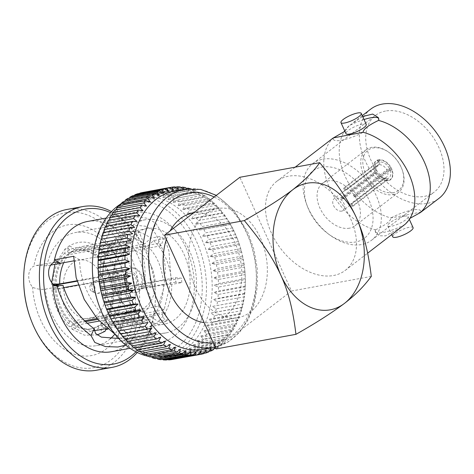 <?xml version="1.0" encoding="UTF-8"?>
<svg xmlns="http://www.w3.org/2000/svg" width="474" height="474" viewBox="0 0 474 474"><rect width="100%" height="100%" fill="white"/><g stroke="black" fill="none" stroke-linecap="round" stroke-linejoin="round"><path stroke-width="0.36" stroke-dasharray="2.37 1.78" d="M378.999 160.129A11.589 7.815 52.5 0 1 390.961 168.3L389.427 168.987A10.404 7.015 52.5 0 1 390.025 170.296L391.56 169.609A11.589 7.815 52.5 0 1 388.271 180.57L387.098 180.049A10.404 7.015 52.5 0 1 386.049 180.244L387.222 180.76A11.589 7.815 52.5 0 1 380.332 178.538A11.589 7.815 52.5 0 1 375.26 172.589L375.402 172.974A10.404 7.015 52.5 0 1 374.804 171.659L374.661 171.28A11.589 7.815 52.5 0 1 374.573 171.043A11.589 7.815 52.5 0 1 377.95 160.319L377.731 161.907A10.404 7.015 52.5 0 1 378.72 161.717A10.404 7.015 52.5 0 1 378.779 161.711L378.999 160.129L379.834 161.972A9.51 6.411 52.5 0 1 389.492 168.566L386.802 169.769L353.219 195.584A7.43 5.013 52.5 0 1 353.811 196.894L387.4 171.084L390.09 169.882A9.51 6.411 52.5 0 1 387.436 178.728L385.38 177.815L351.791 203.63A7.43 5.013 52.5 0 1 351.287 203.755A7.43 5.013 52.5 0 1 350.748 203.82L384.331 178.011L386.387 178.917L387.222 180.76M379.064 159.726A11.886 8.017 -127.5 0 0 374.525 170.924A11.886 8.017 -127.5 0 0 380.432 178.615A11.886 8.017 -127.5 0 0 388.052 180.813A11.886 8.017 -127.5 0 0 391.808 169.117A11.886 8.017 -127.5 0 0 379.064 159.726M393.408 192.634A25.264 17.034 52.5 0 1 362.924 164.425A25.264 17.034 52.5 0 1 389.344 152.664A25.264 17.034 52.5 0 1 401.893 168.999A25.264 17.034 52.5 0 1 393.408 192.634M393.136 194.613A26.745 18.036 -127.5 0 0 398.711 192.189A26.745 18.036 -127.5 0 0 402.118 169.591A26.745 18.036 -127.5 0 0 388.828 152.296A26.745 18.036 -127.5 0 0 366.112 149.772A26.745 18.036 -127.5 0 0 365.608 178.295A26.745 18.036 -127.5 0 0 393.136 194.613M386.387 178.917A9.51 6.411 52.5 0 1 380.829 177.086A9.51 6.411 52.5 0 1 376.729 172.323L376.978 172.986L343.395 198.802A7.43 5.013 52.5 0 1 342.797 197.486L376.386 171.677L376.131 171.007A9.51 6.411 52.5 0 1 376.101 170.936A9.51 6.411 52.5 0 1 378.785 162.161L378.406 164.94L344.817 190.755A7.43 5.013 52.5 0 1 345.866 190.56L379.449 164.751L379.834 161.972M378.785 162.161L377.95 160.319M378.779 161.711L344.669 187.923A10.404 7.015 -127.5 0 0 343.626 188.119L377.731 161.907M343.626 188.119L344.817 190.755M378.406 164.94A7.43 5.013 -127.5 0 0 377.363 165.491A7.43 5.013 -127.5 0 0 376.386 171.677L376.131 171.007L374.661 171.28M342.797 197.486L340.699 197.871A10.404 7.015 -127.5 0 0 341.292 199.181L375.402 172.974M374.804 171.659L340.699 197.871M343.395 198.802L341.292 199.181M376.729 172.323L375.26 172.589M350.748 203.82L351.945 206.457A10.404 7.015 -127.5 0 0 352.988 206.261L387.098 180.049M386.049 180.244L351.945 206.457M344.669 187.923L345.866 190.56M351.791 203.63L352.988 206.261M387.436 178.728L388.271 180.57M390.09 169.882L391.56 169.609M353.811 196.894L355.915 196.509A10.404 7.015 -127.5 0 0 355.322 195.199L389.427 168.987M390.025 170.296L355.915 196.509M353.219 195.584L355.322 195.199M389.492 168.566L390.961 168.3M379.449 164.751A7.43 5.013 52.5 0 1 386.802 169.769M385.38 177.815A7.43 5.013 -127.5 0 0 386.417 177.27A7.43 5.013 -127.5 0 0 387.4 171.084M384.331 178.011A7.43 5.013 52.5 0 1 380.112 176.571A7.43 5.013 52.5 0 1 376.978 172.986M341.713 211.114A7.43 5.013 52.5 0 1 334.069 206.581A7.43 5.013 52.5 0 1 334.206 198.653A7.43 5.013 52.5 0 1 342.708 201.491A7.43 5.013 52.5 0 1 343.265 210.438A7.43 5.013 52.5 0 1 341.713 211.114M349.457 228.184A26.745 18.036 52.5 0 1 321.929 211.866A26.745 18.036 52.5 0 1 322.439 183.337A26.745 18.036 52.5 0 1 328.014 180.908A26.745 18.036 52.5 0 1 355.541 197.225A26.745 18.036 52.5 0 1 355.032 225.754A26.745 18.036 52.5 0 1 349.457 228.184M413.079 227.644A11.145 2.696 -24.4 0 0 409.459 227.23A11.145 2.696 -24.4 0 0 398.095 231.697A11.145 2.696 -24.4 0 0 392.78 236.852M366.26 124.425A11.145 2.696 -24.4 0 0 354.996 126.582A11.145 2.696 -24.4 0 0 345.961 133.638M362.758 132.524A24.962 6.032 155.6 0 1 333.376 139.344A24.962 6.032 155.6 0 1 333.311 138.141M333.696 137.656A56.169 37.879 -127.5 0 0 329.714 188.297A56.169 37.879 -127.5 0 0 375.515 229.837L375.195 230.08A24.962 6.032 -24.4 0 0 375.195 231.531A24.962 6.032 -24.4 0 0 404.577 224.712M375.195 230.08L375.698 232.651L379.23 235.744L385.457 235.886L401.354 227.259M404.452 216.203A11.145 2.696 155.6 0 1 408.078 216.612A11.145 2.696 155.6 0 1 399.043 223.669A11.145 2.696 155.6 0 1 387.779 225.82A11.145 2.696 155.6 0 1 393.094 220.671A11.145 2.696 155.6 0 1 404.452 216.203M378.839 120.165A24.962 6.032 -24.4 0 0 378.844 118.719A24.962 6.032 -24.4 0 0 378.619 118.364M364.032 119.513A24.962 6.032 -24.4 0 0 349.462 125.539L362.669 116.515M344.711 130.877A56.169 37.879 52.5 0 1 349.142 125.782L349.462 125.539M349.142 125.782L344.894 131.286M421.137 212.062L390.961 217.969A56.169 37.879 52.5 0 1 347.709 181.518A56.169 37.879 52.5 0 1 344.065 131.885A56.169 37.879 52.5 0 1 344.136 131.766M391.281 217.72A24.962 6.032 155.6 0 1 420.663 210.906A24.962 6.032 155.6 0 1 420.657 212.352M410.211 218.206L404.891 224.469M375.515 229.837C385.623 224.966 390.772 221.008 390.961 217.969M370.632 109.192A56.169 37.879 -127.5 0 0 369.566 169.1A56.169 37.879 -127.5 0 0 427.376 203.364A56.169 37.879 -127.5 0 0 439.09 198.262M385.504 111.046A48.295 32.564 -127.5 0 0 375.432 115.437A48.295 32.564 -127.5 0 0 379.04 173.573A48.295 32.564 -127.5 0 0 434.291 192.017A48.295 32.564 -127.5 0 0 435.209 140.511A48.295 32.564 -127.5 0 0 385.504 111.046M321.757 167.121A42.352 28.559 52.5 0 1 372.866 214.414A42.352 28.559 52.5 0 1 328.583 234.126A42.352 28.559 52.5 0 1 307.537 206.747A42.352 28.559 52.5 0 1 321.757 167.121M322.859 159.193A48.295 32.564 52.5 0 1 372.564 188.658A48.295 32.564 52.5 0 1 371.646 240.164A48.295 32.564 52.5 0 1 330.633 235.602A48.295 32.564 52.5 0 1 306.642 204.377A48.295 32.564 52.5 0 1 312.787 163.577A48.295 32.564 52.5 0 1 322.859 159.193M271.424 233.095A56.169 37.879 52.5 0 1 276.775 181.323A56.169 37.879 52.5 0 1 340.225 201.74A56.169 37.879 52.5 0 1 346.601 269.268A56.169 37.879 52.5 0 1 345.232 270.399A56.169 37.879 52.5 0 1 271.424 233.095M125.42 285.117A9.51 6.636 -100.4 0 1 125.018 284.116A9.51 6.636 -100.4 0 1 124.241 279.891A9.51 6.636 -100.4 0 1 133.01 272.283A9.51 6.636 -100.4 0 1 136.411 287.38A9.51 6.636 -100.4 0 1 125.42 285.117M125.776 286.071A12.484 8.71 79.6 0 0 135.327 292.736A12.484 8.71 79.6 0 0 140.393 274.837A12.484 8.71 79.6 0 0 130.836 268.177A12.484 8.71 79.6 0 0 124.229 279.21A12.484 8.71 79.6 0 0 125.243 284.756A12.484 8.71 79.6 0 0 125.776 286.071M96.933 257.512L97.697 255.439L101.033 251.481L104.096 251.285L104.327 254.23L147.639 246.308L153.564 240.579L163.613 238.742L161.006 245.799A40.059 27.954 79.6 0 0 158.156 243.393L160.757 236.33L150.714 238.167L144.789 243.903L101.472 251.818L101.14 248.785L98.082 249.123L94.847 253.033L94.083 255.107L95.298 254.882A40.059 27.954 -100.4 0 1 98.148 257.293L96.933 257.512A40.059 27.954 -100.4 0 1 111.42 289.448L118.613 289.395L121.196 288.707L119.809 288.364L163.127 280.448L171.452 280.01L181.501 278.173L175.493 277.734L111.42 289.448M158.156 243.393L95.298 254.882A40.059 27.954 -100.4 0 0 77.256 249.94L76.036 250.165A40.059 27.954 -100.4 0 1 94.083 255.107M161.006 245.799L98.148 257.293A40.059 27.954 -100.4 0 1 112.634 289.223A40.059 27.954 -100.4 0 1 112.877 293.637L111.663 293.862A40.059 27.954 -100.4 0 1 100.583 323.914L101.578 326.112L106.034 329.703M163.613 238.742A48.538 33.867 79.6 0 0 160.757 236.33M76.96 280.774L103 276.016L102.846 274.956L112.895 273.119L118.897 273.563A40.059 27.954 79.6 0 0 119.14 277.977L56.282 289.466A40.059 27.954 -100.4 0 1 56.05 285.532M118.897 273.563L77.084 281.206M54.374 285.241L51.672 284.791L53.177 284.27M119.14 277.977L113.138 277.533L103.089 279.37L103.243 280.43L78.24 284.998M96.998 318.54L118.731 314.564L120.977 318.801L131.025 316.964L133.627 309.907L70.768 321.402A40.059 27.954 -100.4 0 1 56.282 289.466L51.915 289.217C53.55 304.652 59.244 317.13 69.014 326.645L72.084 326.444L75.413 322.486L84.55 320.815M63.7 287.659L59.931 288.346L54.498 288.53L51.915 289.217M112.895 273.119A48.538 33.867 79.6 0 0 113.138 277.533M111.663 293.862L118.844 293.815L121.439 293.133L120.052 292.778L163.37 284.862L171.695 284.424L181.743 282.593L175.736 282.149A40.059 27.954 79.6 0 0 175.493 277.734M175.736 282.149L112.877 293.637A40.059 27.954 -100.4 0 1 101.797 323.689A40.059 27.954 -100.4 0 1 99.185 325.697L97.97 325.916A40.059 27.954 -100.4 0 1 90.445 328.974A40.059 27.954 -100.4 0 1 72.404 324.032L71.639 326.106L71.977 329.14L75.028 328.802L78.269 324.891L87.175 323.262M181.743 282.593A48.538 33.867 79.6 0 0 181.501 278.173M133.627 309.907A40.059 27.954 79.6 0 0 136.476 312.319L97.751 319.399M85.421 321.65L73.618 323.807A40.059 27.954 -100.4 0 1 70.768 321.402L69.554 321.621A40.059 27.954 -100.4 0 1 55.067 289.691M69.554 321.621L68.789 323.695L69.014 326.645M136.476 312.319L133.875 319.375L123.833 321.212L121.581 316.976L99.25 321.058M106.075 328.648L105.595 326.906L148.913 318.99L155.401 323.541L165.45 321.704L162.043 314.203L99.185 325.697A40.059 27.954 -100.4 0 1 91.666 328.755A40.059 27.954 -100.4 0 1 73.618 323.807L72.404 324.032M131.025 316.964A48.538 33.867 79.6 0 0 133.875 319.375M162.043 314.203A40.059 27.954 79.6 0 0 164.656 312.194L100.583 323.914M97.97 325.916L98.971 328.121L102.094 331.35L105.044 331.326M164.656 312.194L168.057 319.695L158.014 321.532L151.52 316.982L108.208 324.903L107.882 329.14M165.45 321.704A48.538 33.867 79.6 0 0 168.057 319.695M68.517 253.223L67.515 251.019L68.072 246.604L71.017 246.575L74.145 249.804L117.457 241.888L119.14 235.845L129.189 234.008L132.59 241.503A40.059 27.954 79.6 0 0 129.977 243.512L126.576 236.011L116.533 237.847L114.844 243.891L71.533 251.812L68.238 248.512L65.252 248.767L64.902 253.021L65.904 255.225L67.118 255.006A40.059 27.954 -100.4 0 1 69.731 252.998L68.517 253.223A40.059 27.954 -100.4 0 1 76.036 250.165M129.977 243.512L67.118 255.006A40.059 27.954 -100.4 0 0 56.039 285.052M132.59 241.503L69.731 252.998A40.059 27.954 -100.4 0 1 77.256 249.94M129.189 234.008A48.538 33.867 79.6 0 0 126.576 236.011M94.581 286.219A3.715 2.595 -100.4 0 1 94.593 290.331A3.715 2.595 -100.4 0 1 91.843 291.362A3.715 2.595 -100.4 0 1 89.853 288.358A3.715 2.595 -100.4 0 1 90.653 284.85A3.715 2.595 -100.4 0 1 94.581 286.219M100.121 284.299A6.358 4.438 -100.4 0 1 97.235 293.459A6.358 4.438 -100.4 0 1 95.434 293.098A6.358 4.438 -100.4 0 1 92.033 287.961A6.358 4.438 -100.4 0 1 93.396 281.953A6.358 4.438 -100.4 0 1 94.954 280.981A6.358 4.438 -100.4 0 1 100.121 284.299M114.335 281.236A7.726 5.392 -100.4 0 1 111.2 292.31A7.726 5.392 -100.4 0 1 110.821 292.363A7.726 5.392 -100.4 0 1 104.505 285.68A7.726 5.392 -100.4 0 1 108.054 277.195A7.726 5.392 -100.4 0 1 108.422 277.112A7.726 5.392 -100.4 0 1 114.335 281.236M135.511 277.361A7.726 5.392 -100.4 0 1 132.376 288.441A7.726 5.392 -100.4 0 1 125.687 281.811A7.726 5.392 -100.4 0 1 129.598 273.237A7.726 5.392 -100.4 0 1 135.511 277.361M141.43 274.647A12.484 8.71 -100.4 0 1 136.364 292.547A12.484 8.71 -100.4 0 1 125.551 281.834A12.484 8.71 -100.4 0 1 131.873 267.988A12.484 8.71 -100.4 0 1 141.43 274.647M151.52 266.892A29.72 20.738 -100.4 0 1 139.463 309.504A29.72 20.738 -100.4 0 1 113.719 283.997A29.72 20.738 -100.4 0 1 128.774 251.03A29.72 20.738 -100.4 0 1 151.52 266.892M101.863 275.975A29.72 20.738 -100.4 0 1 89.805 318.581A29.72 20.738 -100.4 0 1 64.055 293.074A29.72 20.738 -100.4 0 1 79.111 260.113A29.72 20.738 -100.4 0 1 101.863 275.975M54.824 285.277A40.059 27.954 -100.4 0 1 65.904 255.225M63.735 262.697A42.547 29.69 -100.4 0 1 71.533 251.812M103 276.016A42.547 29.69 -100.4 0 1 114.844 243.891M102.846 274.956A48.538 33.867 -100.4 0 1 116.533 237.847M153.564 240.579A48.538 33.867 -100.4 0 1 171.452 280.01M171.985 237.207A48.538 33.867 -100.4 0 1 189.896 288.121A48.538 33.867 -100.4 0 1 164.425 324.068A48.538 33.867 -100.4 0 1 127.275 298.164A48.538 33.867 -100.4 0 1 146.964 228.581A48.538 33.867 -100.4 0 1 171.985 237.207M119.14 235.845A48.538 33.867 -100.4 0 1 128.543 231.946A48.538 33.867 -100.4 0 1 150.714 238.167M120.977 318.801A48.538 33.867 -100.4 0 1 103.089 279.37M155.401 323.541A48.538 33.867 -100.4 0 1 145.998 327.433A48.538 33.867 -100.4 0 1 123.833 321.212M171.695 284.424A48.538 33.867 -100.4 0 1 158.014 321.532M55.985 286.006A12.454 8.692 79.6 0 0 59.22 286.61A57.508 40.13 -100.4 0 1 59.167 286.047L52.833 285.994M60.589 263.266L60.595 263.266A12.454 8.692 79.6 0 0 59.7 262.738M50.771 265.061L46.772 265.79L36.557 265.464L33.85 266.151A12.454 8.692 -100.4 0 0 28.73 275.376A12.454 8.692 -100.4 0 0 32.605 287.226C36.67 289.087 40.936 289.721 45.397 289.134L59.22 286.61M55.061 285.674L55.766 286.035M138.604 309.889L143.8 311.128L145.02 310.766A12.454 8.692 79.6 0 0 150.317 301.464A12.454 8.692 79.6 0 0 146.276 289.436L146.306 289.43C144.487 287.54 142.514 286.574 140.393 286.539L126.321 289.045L126.546 293.252A12.454 8.692 -100.4 0 1 130.427 305.102A12.454 8.692 -100.4 0 1 125.302 314.321C124.964 314.89 124.846 314.25 124.946 312.39L138.604 309.889L144.511 313.433L164.117 309.83L171.084 280.347L168.975 251.19L163.524 235.353L155.685 223.118L147.284 218.236L135.677 216.713L125.829 217.696L121.836 220.149L126.748 225.363L138.912 231.579L148.605 254.911L150.578 285.698L146.081 286.527L146.306 289.43M143.8 311.134L125.302 314.321A66.425 46.351 79.6 0 1 75.781 354.659A66.425 46.351 79.6 0 1 32.605 287.226M122.019 302.199A57.508 40.13 -100.4 0 1 145.352 219.752A57.508 40.13 -100.4 0 1 176.127 231.057A57.508 40.13 -100.4 0 1 196.135 291.172A57.508 40.13 -100.4 0 1 166.036 332.89A57.508 40.13 -100.4 0 1 122.019 302.199M73.743 260.866L79.596 259.799C79.472 284.003 95.896 315.862 120.461 328.666L117.99 336.06L114.939 334.223M79.596 259.799L73.683 256.274M125.752 345.119L126.742 343.774L124.49 340.433L117.99 336.06M120.461 328.666L125.847 332.238L127.66 335.13L125.124 337.215L118.678 338.513M138.604 309.907L158.209 306.305L164.117 309.83M158.209 306.305L164.051 287.167L165.373 267.484L162.493 249.354L156.189 234.701L153.268 230.548L155.685 223.118M153.268 230.548L145.625 226.246L134.515 225.144L124.917 226.317L120.971 228.8L125.148 233.356L135.819 238.422L138.912 231.579M135.819 238.422L140.446 247.973L143.634 259.444C145.24 267.686 145.512 276.437 144.457 285.704L150.578 285.698M144.457 285.704L139.96 286.539L146.081 286.527M209.01 351.329L184.031 355.897L179.8 353.877L181.726 356.91L208.578 352.004M211.025 348.171L179.8 353.877M203.737 353.379L179.048 357.894L174.959 355.654L176.66 358.599L203.518 353.693M206.184 349.942L174.959 355.654M201.189 351.08L169.965 356.786L171.446 359.624M176.66 358.599A84.828 59.197 -100.4 0 1 173.899 359.227L169.965 356.786M196.088 351.566L164.863 357.278L166.131 359.973M168.626 359.89L164.863 357.278M190.915 351.4L159.691 357.112L160.751 359.642M162.535 359.316L159.691 357.112M185.707 350.588L154.488 356.294L155.348 358.634M156.894 358.356L154.488 356.294M180.517 349.125L149.298 354.836L149.968 356.963M151.301 356.721L149.298 354.836M175.386 347.033L144.161 352.739L144.659 354.641M145.796 354.434L144.161 352.739M170.344 344.325L139.119 350.031L139.457 351.684M140.423 351.507L139.119 350.031M165.444 341.019L134.219 346.725L134.409 348.117M135.214 347.969L134.219 346.725M160.716 337.15L129.491 342.856L129.55 343.964M130.22 343.846L129.491 342.856M156.207 332.742L124.982 338.448L124.929 339.266M125.462 339.165L124.982 338.448M151.947 327.836L120.722 333.542L120.568 334.057M120.989 333.98L120.722 333.542M147.971 322.462L116.515 328.375M132.696 233.723L101.519 239.157M101.175 239.216L101.477 239.435M134.663 227.402L103.439 233.107L103.563 232.491M103.107 232.574L103.439 233.107M137.051 221.423L105.826 227.129L106.063 226.181M105.489 226.282L105.826 227.129M139.842 215.842L108.623 221.548L109.002 220.262M108.291 220.392L108.623 221.548M143.018 210.699L111.793 216.411L112.356 214.787M111.497 214.941L111.793 216.411M146.555 206.042L115.33 211.748L116.094 209.798M115.075 209.988L115.33 211.748M150.412 201.9L119.187 207.612L120.206 205.343M119.01 205.562L119.187 207.612M154.571 198.316L123.347 204.021L124.65 201.444M123.252 201.699L123.347 204.021M158.991 195.306L127.767 201.017L129.402 198.138M127.784 198.434L127.767 201.017M163.643 192.906L132.418 198.618L134.432 195.454M132.554 195.798L132.418 198.618M168.483 191.135L137.259 196.84L139.925 193.096M137.537 193.801L137.259 196.84M173.472 189.997L142.247 195.703L145.139 192.071L169.609 187.597M142.686 192.468L142.247 195.703M174.817 186.892L147.959 191.804L147.355 195.217L150.459 191.721L175.244 187.194M178.579 189.511L147.355 195.217M180.173 186.904L153.315 191.816L152.527 195.383L155.839 192.053L180.908 187.473M183.752 189.677L152.527 195.383M185.571 187.597L158.713 192.503L157.729 196.2L161.237 193.06L186.549 188.433M188.338 188.8L188.954 190.489L187.135 188.93M188.954 190.489L157.729 196.2M190.963 188.954L164.111 193.866L162.92 197.658L166.617 194.731L193.469 189.819L194.144 191.952L190.963 188.954A84.828 59.197 -100.4 0 0 190.021 188.67M194.144 191.952L162.92 197.658M196.313 190.975L169.455 195.886L168.057 199.755L171.926 197.054L198.784 192.142L199.281 194.044L196.313 190.975A84.828 59.197 -100.4 0 0 193.469 189.819M199.281 194.044L168.057 199.755M201.569 193.641L174.716 198.553L173.093 202.463L177.128 200.01L203.98 195.098L204.318 196.751L201.569 193.641A84.828 59.197 -100.4 0 0 198.784 192.142M204.318 196.751L173.093 202.463M206.694 196.929L179.842 201.835L177.999 205.763L182.176 203.577L209.034 198.671L209.224 200.058L206.694 196.929A84.828 59.197 -100.4 0 0 203.98 195.098M209.224 200.058L177.999 205.763M211.647 200.81L184.789 205.722L182.721 209.638L187.034 207.731L213.887 202.819L213.946 203.927L211.647 200.81A84.828 59.197 -100.4 0 0 209.034 198.671M213.946 203.927L182.721 209.638M216.381 205.26L189.529 210.166L187.236 214.041L191.662 212.429L218.514 207.517L218.461 208.335L216.381 205.26A84.828 59.197 -100.4 0 0 213.887 202.819M218.461 208.335L187.236 214.041M220.872 210.231L194.014 215.143L191.496 218.952L196.017 217.637L222.869 212.731L222.721 213.241L220.872 210.231A84.828 59.197 -100.4 0 0 218.514 207.517M222.721 213.241L191.496 218.952M225.067 215.7L198.215 220.606L195.472 224.321L226.696 218.615L225.067 215.7A84.828 59.197 -100.4 0 0 222.869 212.731M226.696 218.615L195.472 224.321M228.948 221.607L202.09 226.519L199.133 230.109L230.642 224.51L228.948 221.607A84.828 59.197 -100.4 0 0 226.922 218.407M230.358 224.398L199.133 230.109M232.473 227.917L205.615 232.823L202.445 236.265L207.138 235.892L233.99 230.986L232.473 227.917A84.828 59.197 -100.4 0 0 230.642 224.51M233.67 230.56L202.445 236.265M235.614 234.571L208.761 239.477L205.384 242.747L210.095 242.694L236.947 237.782L235.614 234.571A84.828 59.197 -100.4 0 0 234.82 232.764A84.828 59.197 -100.4 0 0 233.99 230.986M236.609 237.041L205.384 242.747M236.947 237.782A84.828 59.197 -100.4 0 1 238.357 241.515L211.499 246.427L207.926 249.496L212.63 249.757L239.489 244.845L238.772 242.688A80.373 56.086 -100.4 0 1 245.295 278.386A80.373 56.086 -100.4 0 1 202.742 349.427M239.151 243.79L207.926 249.496M240.662 248.696L213.81 253.608L210.053 256.464L214.734 257.026L241.592 252.121L240.662 248.696A84.828 59.197 -100.4 0 0 239.489 244.845M241.278 250.752L210.053 256.464M242.528 256.061L215.67 260.967L211.748 263.585L216.387 264.456L243.239 259.545L242.528 256.061A84.828 59.197 -100.4 0 0 241.592 252.121M242.966 257.88L211.748 263.585M243.926 263.538L217.074 268.45L212.986 270.814L217.566 271.969L244.418 267.063L243.926 263.538A84.828 59.197 -100.4 0 0 243.239 259.545M244.211 265.108L212.986 270.814M244.851 271.081L217.999 275.992L213.774 278.084L218.265 279.518L245.123 274.612L244.851 271.081A84.828 59.197 -100.4 0 0 244.418 267.063M244.999 272.378L213.774 278.084M245.123 274.612A84.828 59.197 -100.4 0 1 245.301 278.623L218.443 283.535L214.094 285.342L218.49 287.037L245.342 282.131L245.301 278.623L245.319 279.636L214.094 285.342M245.259 286.1L218.407 291.012L213.952 292.523L218.224 294.467L245.076 289.561L245.259 286.1A84.828 59.197 -100.4 0 0 245.342 282.131M245.177 286.817L213.952 292.523M244.738 293.459L217.886 298.365L213.336 299.574L217.477 301.748L244.329 296.837L244.738 293.459A84.828 59.197 -100.4 0 0 245.076 289.561M244.56 293.868L213.336 299.574M243.737 300.635L212.263 306.441L216.251 308.817L243.109 303.905L243.737 300.635A84.828 59.197 -100.4 0 0 244.329 296.837M243.488 300.729L212.263 306.441M242.267 307.567L210.74 313.059L214.562 315.619L241.42 310.713L241.965 307.353L242.267 307.567A84.828 59.197 -100.4 0 0 243.109 303.905M241.965 307.353L210.74 313.059M240.33 314.209L213.478 319.121L208.779 319.387L212.417 322.107L239.275 317.195L240.004 313.675L240.33 314.209A84.828 59.197 -100.4 0 0 241.42 310.713M240.004 313.675L208.779 319.387M237.954 320.501L211.102 325.413L206.391 325.36L209.84 328.215L236.698 323.309L237.616 319.654L237.954 320.501A84.828 59.197 -100.4 0 0 239.275 317.195M237.616 319.654L206.391 325.36M235.151 326.396L208.299 331.302L203.595 330.941L206.848 333.909L233.7 328.997L234.82 325.235L235.151 326.396A84.828 59.197 -100.4 0 0 236.698 323.309M234.82 325.235L203.595 330.941M231.946 331.841L205.094 336.753L200.419 336.084L203.464 339.129L230.317 334.223L231.644 330.378L231.946 331.841A84.828 59.197 -100.4 0 0 233.7 328.997M231.644 330.378L200.419 336.084M228.361 336.801L201.509 341.707L196.888 340.741L199.714 343.846L226.566 338.934L228.113 335.035L228.361 336.801A84.828 59.197 -100.4 0 0 230.317 334.223M228.113 335.035L196.888 340.741M224.433 341.227L197.581 346.133L193.031 344.882L195.632 348.011L222.484 343.099L224.255 339.177L224.433 341.227A84.828 59.197 -100.4 0 0 226.566 338.934M224.255 339.177L193.031 344.882M214.035 348.645L188.806 353.26L184.451 351.477L186.602 354.57L213.454 349.664M214.864 347.193L215.676 345.771L215.658 348.349M215.676 345.771L184.451 351.477M220.185 345.084L193.333 349.996L188.871 348.473L191.247 351.595L218.105 346.684L220.096 342.761L220.185 345.084A84.828 59.197 -100.4 0 0 222.484 343.099M220.096 342.761L188.871 348.473M23.712 282.38A78.755 54.954 -100.4 0 1 96.329 219.373A78.755 54.954 -100.4 0 1 124.49 344.426A78.755 54.954 -100.4 0 1 33.464 325.679A78.755 54.954 -100.4 0 1 30.111 317.355M96.37 370.253A81.729 57.034 79.6 0 0 129.526 253.08A81.729 57.034 79.6 0 0 66.97 209.461M135.955 351.85A78.755 54.954 79.6 0 0 155.336 294.461A78.755 54.954 79.6 0 0 148.943 259.485A78.755 54.954 79.6 0 0 145.583 251.161A78.755 54.954 79.6 0 0 110.507 212.666M111.508 211.582A81.729 57.034 -100.4 0 1 145.234 250.207A81.729 57.034 -100.4 0 1 148.712 258.845A81.729 57.034 -100.4 0 1 155.348 295.142A81.729 57.034 -100.4 0 1 137.27 352.508M92.418 270.133A77.398 54.012 -100.4 0 1 163.779 208.21A77.398 54.012 -100.4 0 1 191.455 331.113A77.398 54.012 -100.4 0 1 101.999 312.68A77.398 54.012 -100.4 0 1 98.699 304.504M148.22 356.276A80.373 56.086 79.6 0 0 151.046 356.768M151.402 356.821A80.373 56.086 79.6 0 0 163.868 356.531A80.373 56.086 79.6 0 0 196.473 241.307A80.373 56.086 79.6 0 0 134.96 198.41A80.373 56.086 79.6 0 0 120.852 203.909M192.503 213.193A55.482 38.714 -100.4 0 1 234.962 242.807A55.482 38.714 -100.4 0 1 212.459 322.344A55.482 38.714 -100.4 0 1 204.14 322.575M166.41 239.406A55.482 38.714 -100.4 0 1 170.107 230.885M173.834 191.3A80.373 56.086 -100.4 0 1 235.347 234.197A80.373 56.086 -100.4 0 1 238.772 242.688M218.105 346.684A84.828 59.197 -100.4 0 1 215.788 348.266M191.247 351.595A84.828 59.197 -100.4 0 1 188.806 353.26M98.142 268.403A80.373 56.086 -100.4 0 1 140.695 197.362A80.373 56.086 -100.4 0 1 202.214 240.253A80.373 56.086 -100.4 0 1 169.609 355.482A80.373 56.086 -100.4 0 1 108.878 314.274A80.373 56.086 -100.4 0 1 104.671 304.095M145.139 192.071A84.828 59.197 -100.4 0 1 147.959 191.804M150.459 191.721A84.828 59.197 -100.4 0 1 153.315 191.816M155.839 192.053A84.828 59.197 -100.4 0 1 158.713 192.503M161.237 193.06A84.828 59.197 -100.4 0 1 164.111 193.866M166.617 194.731A84.828 59.197 -100.4 0 1 169.455 195.886M171.926 197.054A84.828 59.197 -100.4 0 1 174.716 198.553M177.128 200.01A84.828 59.197 -100.4 0 1 179.842 201.835M182.176 203.577A84.828 59.197 -100.4 0 1 184.789 205.722M187.034 207.731A84.828 59.197 -100.4 0 1 189.529 210.166M191.662 212.429A84.828 59.197 -100.4 0 1 194.014 215.143M196.017 217.637A84.828 59.197 -100.4 0 1 198.215 220.606M200.069 223.319A84.828 59.197 -100.4 0 1 202.09 226.519M203.784 229.422A84.828 59.197 -100.4 0 1 205.615 232.823M207.138 235.892A84.828 59.197 -100.4 0 1 208.761 239.477M210.095 242.694A84.828 59.197 -100.4 0 1 211.499 246.427M212.63 249.757A84.828 59.197 -100.4 0 1 213.81 253.608M214.734 257.026A84.828 59.197 -100.4 0 1 215.67 260.967M216.387 264.456A84.828 59.197 -100.4 0 1 217.074 268.45M217.566 271.969A84.828 59.197 -100.4 0 1 217.999 275.992M218.265 279.518A84.828 59.197 -100.4 0 1 218.443 283.535M218.49 287.037A84.828 59.197 -100.4 0 1 218.407 291.012M218.224 294.467A84.828 59.197 -100.4 0 1 217.886 298.365M217.477 301.748A84.828 59.197 -100.4 0 1 216.885 305.54M216.251 308.817A84.828 59.197 -100.4 0 1 215.409 312.479M214.562 315.619A84.828 59.197 -100.4 0 1 213.478 319.121M212.417 322.107A84.828 59.197 -100.4 0 1 211.102 325.413M209.84 328.215A84.828 59.197 -100.4 0 1 208.299 331.302M206.848 333.909A84.828 59.197 -100.4 0 1 205.094 336.753M203.464 339.129A84.828 59.197 -100.4 0 1 201.509 341.707M199.714 343.846A84.828 59.197 -100.4 0 1 197.581 346.133M195.632 348.011A84.828 59.197 -100.4 0 1 193.333 349.996M186.602 354.57A84.828 59.197 -100.4 0 1 184.031 355.897M181.726 356.91A84.828 59.197 -100.4 0 1 179.048 357.894M186.081 248.062A66.206 46.197 -100.4 0 1 159.223 342.98A66.206 46.197 -100.4 0 1 101.874 286.16A66.206 46.197 -100.4 0 1 135.41 212.725A66.206 46.197 -100.4 0 1 186.081 248.062M87.566 221.477A66.206 46.197 -100.4 0 1 138.236 256.807A66.206 46.197 -100.4 0 1 146.276 289.436M145.02 310.766A66.206 46.197 -100.4 0 1 111.378 351.726M126.546 293.252A66.425 46.351 79.6 0 0 121.297 267.366A66.425 46.351 79.6 0 0 73.956 224.374A66.425 46.351 79.6 0 0 33.85 266.151M145.062 310.754L144.511 313.433M62.971 285.478L59.167 286.047M124.946 312.39A57.508 40.13 -100.4 0 1 114.827 334.146M110.335 338.75A57.508 40.13 -100.4 0 1 96.204 345.659A57.508 40.13 -100.4 0 1 45.397 289.134M46.772 265.79A57.508 40.13 -100.4 0 1 75.514 232.521A57.508 40.13 -100.4 0 1 106.295 243.82A57.508 40.13 -100.4 0 1 121.978 269.291A57.508 40.13 -100.4 0 1 126.321 289.045M74.145 249.804A42.547 29.69 -100.4 0 1 82.215 246.504A42.547 29.69 -100.4 0 1 101.472 251.818M117.457 241.888A42.547 29.69 -100.4 0 1 125.533 238.582A42.547 29.69 -100.4 0 1 144.789 243.903M105.595 326.906A42.547 29.69 -100.4 0 1 97.52 330.212M94.13 330.55A42.547 29.69 -100.4 0 1 78.269 324.891M75.413 322.486A42.547 29.69 -100.4 0 1 59.931 288.346M148.913 318.99A42.547 29.69 -100.4 0 1 140.837 322.29A42.547 29.69 -100.4 0 1 121.581 316.976M118.731 314.564A42.547 29.69 -100.4 0 1 103.243 280.43M120.052 292.778A42.547 29.69 -100.4 0 1 108.208 324.903M104.327 254.23A42.547 29.69 -100.4 0 1 119.809 288.364M163.37 284.862A42.547 29.69 -100.4 0 1 151.52 316.982M147.639 246.308A42.547 29.69 -100.4 0 1 163.127 280.448M260.463 238.144A55.482 38.714 -100.4 0 1 237.954 317.681A55.482 38.714 -100.4 0 1 195.495 288.074A55.482 38.714 -100.4 0 1 217.999 208.53A55.482 38.714 -100.4 0 1 260.463 238.144M371.302 276.419L291.457 291.018L239.862 177.282M291.457 291.018L216.097 348.935M53.058 285.147A42.547 29.69 -100.4 0 1 64.902 253.021M213.336 342.85A75.917 52.975 79.6 0 0 246.93 233.611A75.917 52.975 79.6 0 0 214.189 197.012M184.884 189.28A80.373 56.086 -100.4 0 1 246.397 232.177A80.373 56.086 -100.4 0 1 213.792 347.406M67.515 251.019A42.547 29.69 -100.4 0 1 94.847 253.033M98.971 328.121A42.547 29.69 -100.4 0 1 71.639 326.106M68.789 323.695A42.547 29.69 -100.4 0 1 53.301 289.561M113.428 293.993A42.547 29.69 -100.4 0 1 101.578 326.112M97.697 255.439A42.547 29.69 -100.4 0 1 113.185 289.578M389.344 152.664L388.828 152.296M401.893 168.999L402.118 169.591M377.363 165.491L334.206 198.653M386.417 177.27L343.265 210.438M380.112 176.571L380.829 177.086M376.243 171.304L376.101 170.936M366.112 149.772L322.439 183.337M398.711 192.189L355.032 225.754M333.376 139.344L332.866 138.224M375.195 231.531L375.698 232.651M387.779 225.82L391.773 234.63M408.078 216.612L409.329 219.373M344.065 131.885L343.757 132.086M378.844 118.719L378.341 117.599M409.974 218.36L410.277 218.164M420.663 210.906L421.173 212.02M362.266 115.62L352.686 122.985M328.583 234.126L330.633 235.602M307.537 206.747L306.642 204.377M371.646 240.164L434.291 192.017M312.787 163.577L375.432 115.437M345.232 270.399L367.623 253.187M276.775 181.323L295.201 167.162M125.018 284.116L125.243 284.756M124.241 279.891L124.229 279.21M91.843 291.362L95.434 293.098M90.653 284.85L93.396 281.953M97.235 293.459L110.821 292.363M94.954 280.981L108.054 277.195M129.598 273.237L108.422 277.112M132.376 288.441L111.2 292.31M131.873 267.988L130.836 268.177M136.364 292.547L135.327 292.736M128.774 251.03L79.111 260.113M139.463 309.504L89.805 318.581M51.672 284.791L51.666 282.557M54.931 264.302L65.252 248.767M146.964 228.581L128.543 231.946M164.425 324.068L145.998 327.433M55.203 262.057L36.557 265.47M126.742 343.774L127.66 335.13M120.971 228.8L121.836 220.149M215.267 347.11L228.101 341.955L239.234 332.718L248.08 319.956L254.194 304.403L257.293 286.894L257.234 268.379L254.028 249.857L247.849 232.343L234.162 210.492L216.34 195.353M148.943 259.485L148.712 258.845M155.336 294.461L155.348 295.142M245.295 278.386L245.313 279.079M140.695 197.362L134.96 198.41M169.609 355.482L163.868 356.531M121.978 269.291L121.297 267.366M145.352 219.752L75.514 232.521M166.036 332.89L96.204 345.659M135.41 212.725L106.223 218.064M159.223 342.98L130.036 348.319M101.14 248.785C89.876 240.662 78.856 239.933 68.066 246.599M125.533 238.582L82.215 246.504M91.666 328.755L90.445 328.974M71.971 329.14L84.348 335.148L97.17 334.964M140.837 322.29L107.065 328.464M121.439 293.133C121.516 308.681 116.995 320.685 107.865 329.163M104.096 251.279C113.867 260.795 119.567 273.273 121.196 288.707M217.999 208.53L193.327 213.045M237.954 317.681L212.459 322.344"/><path stroke-width="0.71" d="M344.58 123.015A11.145 2.696 155.6 0 1 340.96 122.606A11.145 2.696 155.6 0 1 349.996 115.549A11.145 2.696 155.6 0 1 361.259 113.399A11.145 2.696 155.6 0 1 355.944 118.547A11.145 2.696 155.6 0 1 344.58 123.015M391.773 234.63L392.78 236.852A11.145 2.696 -24.4 0 0 404.044 234.701A11.145 2.696 -24.4 0 0 413.079 227.644L409.329 219.373M340.96 122.606L345.961 133.638A11.145 2.696 -24.4 0 0 349.587 134.047A11.145 2.696 -24.4 0 0 360.945 129.58A11.145 2.696 -24.4 0 0 366.26 124.425L361.259 113.399M367.623 253.187L404.891 224.469A56.169 37.879 -127.5 0 0 409.974 218.36A56.169 37.879 -127.5 0 0 406.331 168.726A56.169 37.879 -127.5 0 0 363.078 132.282L333.382 137.898L344.894 131.286M332.872 138.224L333.382 137.898A24.962 6.032 155.6 0 0 333.311 138.141M363.078 132.282C363.303 129.218 368.452 125.26 378.525 120.408A56.169 37.879 52.5 0 1 424.319 161.954A56.169 37.879 52.5 0 1 420.343 212.595L439.09 198.262A56.169 37.879 -127.5 0 0 434.895 130.646A56.169 37.879 -127.5 0 0 370.632 109.192L362.266 115.62M362.669 116.515L372.677 114.062L378.335 117.599L378.839 120.165L378.525 120.408M378.619 118.364A24.962 6.032 -24.4 0 0 364.032 119.513M420.343 212.595L410.211 218.206M344.136 131.766A56.169 37.879 52.5 0 1 344.711 130.877M77.084 281.206L54.374 285.241M56.05 285.532A40.059 27.954 -100.4 0 1 56.039 285.052M53.177 284.27L59.688 283.932L76.96 280.774M78.24 284.998L63.7 287.659M97.751 319.399L85.421 321.65M84.55 320.815L96.998 318.54M99.25 321.058L87.175 323.262M97.17 334.964L105.044 331.326L106.075 328.648M107.865 329.163L106.034 329.703M59.688 283.932A42.547 29.69 -100.4 0 1 63.735 262.697M59.505 262.774L54.486 259.782L53.935 262.436L55.203 262.057L59.7 262.738L60.595 263.266L73.743 260.866M53.935 262.436L53.923 262.436A12.454 8.692 79.6 0 0 48.621 271.738A12.454 8.692 79.6 0 0 52.667 283.766L55.061 285.674M50.771 265.061L60.589 263.266M114.939 334.223L97.526 319.144L84.23 299.438L76.136 277.574L73.683 256.274L54.486 259.782M118.678 338.513L101.359 337.121L95.552 333.459L94.172 328.755L91.038 335.562L94.8 342.429L105.536 346.613L117.86 347.009L125.752 345.119M94.172 328.755C79.099 317.734 68.694 303.307 62.971 285.478L56.844 285.419C62.864 306.05 74.258 322.764 91.038 335.562M144.309 316.679L112.8 322.273L144.309 316.679L141.347 320.27L114.495 325.176A84.828 59.197 -100.4 0 0 116.515 328.375L147.971 322.462L145.228 326.177L118.37 331.089A84.828 59.197 -100.4 0 0 120.568 334.057L147.426 329.146L151.947 327.836L149.429 331.64L122.57 336.552A84.828 59.197 -100.4 0 0 124.929 339.266L151.781 334.354L156.207 332.742L153.914 336.617L127.056 341.529A84.828 59.197 -100.4 0 0 129.55 343.964L156.408 339.052L160.716 337.15L158.654 341.067L131.796 345.973A84.828 59.197 -100.4 0 0 134.409 348.117L161.267 343.206L165.444 341.019L163.601 344.948L136.749 349.859A84.828 59.197 -100.4 0 0 139.457 351.684L166.315 346.772L170.344 344.325L168.726 348.236L141.874 353.142A84.828 59.197 -100.4 0 0 144.659 354.641L171.511 349.735L175.386 347.033L173.988 350.896L147.13 355.808A84.828 59.197 -100.4 0 0 149.968 356.963L176.826 352.058L180.517 349.125L179.332 352.923L152.48 357.829A84.828 59.197 -100.4 0 0 155.348 358.634L182.2 353.728L185.707 350.588L184.724 354.279L157.872 359.191A84.828 59.197 -100.4 0 0 160.751 359.642L187.603 354.73L190.915 351.4L190.121 354.973L163.269 359.879A84.828 59.197 -100.4 0 0 166.131 359.973L192.983 355.062L196.088 351.566L195.484 354.985L168.626 359.89A84.828 59.197 -100.4 0 0 171.446 359.624L198.304 354.712L201.189 351.08L200.757 354.321A84.828 59.197 -100.4 0 0 203.518 353.693L206.184 349.942L205.906 352.982A84.828 59.197 -100.4 0 0 208.578 352.004L211.025 348.171L210.883 350.991L209.01 351.329M205.906 352.982L203.737 353.379M200.757 354.321L173.834 359.185M168.626 359.89L168.193 359.594M163.269 359.879L162.535 359.316M157.872 359.191L156.894 358.356M152.48 357.829L151.301 356.721M147.13 355.808L145.796 354.434M141.874 353.142L140.423 351.507M136.749 349.859L135.214 347.969M131.796 345.973L130.22 343.846M127.056 341.529L125.462 339.165M122.57 336.552L120.722 333.542M118.37 331.089L116.746 328.174M114.495 325.176L113.085 322.385M137.821 313.96L110.969 318.872L109.453 315.803L136.305 310.891L140.997 310.517L137.821 313.96A84.828 59.197 -100.4 0 0 139.658 317.367M140.997 310.517L109.772 316.229M134.681 307.306L107.823 312.218L106.496 309.001L133.348 304.095L138.058 304.035L134.681 307.306A84.828 59.197 -100.4 0 0 136.305 310.891M138.058 304.035L106.834 309.747M135.511 297.287L104.292 302.999L103.954 301.938L130.806 297.032L135.511 297.287L131.944 300.362L105.086 305.274L104.671 304.095A80.373 56.086 -100.4 0 1 98.142 268.403L98.13 267.703M106.496 309.001A84.828 59.197 -100.4 0 1 105.086 305.274L104.292 302.999M129.633 293.181L102.775 298.087L101.851 294.668L128.703 289.756L133.39 290.319L129.633 293.181A84.828 59.197 -100.4 0 0 130.806 297.032M133.39 290.319L102.165 296.031M127.773 285.816L100.915 290.728L100.204 287.238L127.056 282.332L131.695 283.197L127.773 285.816A84.828 59.197 -100.4 0 0 128.703 289.756M131.695 283.197L100.47 288.903M126.368 278.333L99.516 283.245L99.025 279.725L125.877 274.813L130.451 275.969L126.368 278.333A84.828 59.197 -100.4 0 0 127.056 282.332M130.451 275.969L99.226 281.68M125.444 270.79L98.586 275.702L98.319 272.177L125.172 267.265L129.669 268.699L125.444 270.79A84.828 59.197 -100.4 0 0 125.877 274.813M129.669 268.699L98.444 274.41M124.994 263.254L98.142 268.166L98.1 264.658L124.952 259.746L129.349 261.441L124.994 263.254A84.828 59.197 -100.4 0 0 125.172 267.265M129.349 261.441L98.124 267.152L98.142 268.166A84.828 59.197 -100.4 0 0 98.319 272.177M125.035 255.776L98.177 260.682L98.361 257.228L125.219 252.316L129.491 254.26L125.035 255.776A84.828 59.197 -100.4 0 0 124.952 259.746M129.491 254.26L98.266 259.971M125.557 248.417L98.699 253.329L99.107 249.946L125.966 245.04L130.101 247.209L125.557 248.417A84.828 59.197 -100.4 0 0 125.219 252.316M130.101 247.209L98.876 252.915M126.558 241.242L99.7 246.154L100.334 242.878L127.186 237.966L131.174 240.348L126.558 241.242A84.828 59.197 -100.4 0 0 125.966 245.04M131.174 240.348L99.949 246.053M101.477 239.435L102.023 236.076L128.881 231.164L132.696 233.723L101.175 239.216A84.828 59.197 -100.4 0 0 100.334 242.878M103.563 232.491L104.167 229.588L131.02 224.682L134.663 227.402L129.965 227.668L103.107 232.574A84.828 59.197 -100.4 0 0 102.023 236.076M106.063 226.181L106.745 223.479L133.597 218.567L137.051 221.423L132.341 221.376L105.489 226.282A84.828 59.197 -100.4 0 0 104.167 229.588M109.002 220.262L109.737 217.785L136.595 212.879L139.842 215.842L135.143 215.48L108.291 220.392A84.828 59.197 -100.4 0 0 106.745 223.479M112.356 214.787L113.126 212.565L139.978 207.653L143.018 210.699L138.349 210.035L111.497 214.941A84.828 59.197 -100.4 0 0 109.737 217.785M116.094 209.798L116.871 207.849L143.729 202.937L146.555 206.042L141.933 205.076L115.075 209.988A84.828 59.197 -100.4 0 0 113.126 212.565M120.206 205.343L120.953 203.684L147.811 198.772L150.412 201.9L145.862 200.65L119.01 205.562A84.828 59.197 -100.4 0 0 116.871 207.849M124.65 201.444L125.337 200.099L152.19 195.187L154.571 198.316L150.11 196.793L123.252 201.699A84.828 59.197 -100.4 0 0 120.953 203.684M129.402 198.138L129.983 197.125L156.841 192.213L158.991 195.306L154.637 193.528L127.784 198.434A84.828 59.197 -100.4 0 0 125.337 200.099M134.432 195.454L134.859 194.784L161.717 189.873L163.643 192.906L159.412 190.886L132.554 195.798A84.828 59.197 -100.4 0 0 129.983 197.125M139.706 193.404L166.783 188.184L168.483 191.135L164.395 188.889L137.537 193.801A84.828 59.197 -100.4 0 0 134.859 194.784M169.609 187.597L171.991 187.165L173.472 189.997L169.538 187.556L142.686 192.468A84.828 59.197 -100.4 0 0 139.925 193.096M175.244 187.194L177.312 186.815L178.579 189.511L174.817 186.892A84.828 59.197 -100.4 0 0 171.991 187.165M180.908 187.473L182.691 187.141L183.752 189.677L180.173 186.904A84.828 59.197 -100.4 0 0 177.312 186.815M187.135 188.93L185.571 187.597A84.828 59.197 -100.4 0 0 182.691 187.141M186.549 188.433L188.095 188.148L188.338 188.8M215.664 347.981L215.658 348.349L214.035 348.645M210.883 350.991A84.828 59.197 -100.4 0 0 213.454 349.664L214.864 347.193M30.336 317.995L30.111 317.355A78.755 54.954 -100.4 0 1 23.712 282.38L23.7 281.698A81.729 57.034 79.6 0 0 30.336 317.995A81.729 57.034 79.6 0 0 33.82 326.633A81.729 57.034 79.6 0 0 96.37 370.253L112.077 367.38A81.729 57.034 -100.4 0 1 41.274 297.239A81.729 57.034 -100.4 0 1 82.677 206.587A81.729 57.034 -100.4 0 1 111.508 211.582M82.677 206.587L66.97 209.461A81.729 57.034 79.6 0 0 23.7 281.698M110.507 212.666A78.755 54.954 79.6 0 0 45.409 296.487A78.755 54.954 79.6 0 0 135.955 351.85M137.27 352.508A81.729 57.034 -100.4 0 1 112.077 367.38M98.93 305.143L98.699 304.504A77.398 54.012 -100.4 0 1 92.418 270.133L92.4 269.451A80.373 56.086 79.6 0 0 98.93 305.143A80.373 56.086 79.6 0 0 102.354 313.64A80.373 56.086 79.6 0 0 148.22 356.276M151.046 356.768A80.373 56.086 79.6 0 0 151.402 356.821M120.852 203.909A80.373 56.086 79.6 0 0 92.4 269.451M204.14 322.575A55.482 38.714 -100.4 0 1 166.41 239.406M170.107 230.885A55.482 38.714 -100.4 0 1 192.503 213.193L193.327 213.045M213.792 347.406L202.742 349.427A80.373 56.086 -100.4 0 1 133.117 280.448A80.373 56.086 -100.4 0 1 173.834 191.3L184.884 189.28A80.373 56.086 -100.4 0 0 144.167 278.428A80.373 56.086 -100.4 0 0 213.792 347.406L215.267 347.11M188.095 188.148A84.828 59.197 -100.4 0 1 190.021 188.67M166.783 188.184A84.828 59.197 -100.4 0 1 169.538 187.556M161.717 189.873A84.828 59.197 -100.4 0 1 164.395 188.889M156.841 192.213A84.828 59.197 -100.4 0 1 159.412 190.886M152.19 195.187A84.828 59.197 -100.4 0 1 154.637 193.528M147.811 198.772A84.828 59.197 -100.4 0 1 150.11 196.793M143.729 202.937A84.828 59.197 -100.4 0 1 145.862 200.65M139.978 207.653A84.828 59.197 -100.4 0 1 141.933 205.076M136.595 212.879A84.828 59.197 -100.4 0 1 138.349 210.035M133.597 218.567A84.828 59.197 -100.4 0 1 135.143 215.48M131.02 224.682A84.828 59.197 -100.4 0 1 132.341 221.376M128.881 231.164A84.828 59.197 -100.4 0 1 129.965 227.668M127.186 237.966A84.828 59.197 -100.4 0 1 128.033 234.31M133.348 304.095A84.828 59.197 -100.4 0 1 131.944 300.362M143.373 323.469A84.828 59.197 -100.4 0 1 141.347 320.27M147.426 329.146A84.828 59.197 -100.4 0 1 145.228 326.177M151.781 334.354A84.828 59.197 -100.4 0 1 149.429 331.64M156.408 339.052A84.828 59.197 -100.4 0 1 153.914 336.617M161.267 343.206A84.828 59.197 -100.4 0 1 158.654 341.067M166.315 346.772A84.828 59.197 -100.4 0 1 163.601 344.948M171.511 349.735A84.828 59.197 -100.4 0 1 168.726 348.236M176.826 352.058A84.828 59.197 -100.4 0 1 173.988 350.896M182.2 353.728A84.828 59.197 -100.4 0 1 179.332 352.923M187.603 354.73A84.828 59.197 -100.4 0 1 184.724 354.279M192.983 355.062A84.828 59.197 -100.4 0 1 190.121 354.973M198.304 354.712A84.828 59.197 -100.4 0 1 195.484 354.985M109.453 315.803A84.828 59.197 -100.4 0 1 107.823 312.218M103.954 301.938A84.828 59.197 -100.4 0 1 102.775 298.087M101.851 294.668A84.828 59.197 -100.4 0 1 100.915 290.728M100.204 287.238A84.828 59.197 -100.4 0 1 99.516 283.245M99.025 279.725A84.828 59.197 -100.4 0 1 98.586 275.702M98.1 264.658A84.828 59.197 -100.4 0 1 98.177 260.682M98.361 257.228A84.828 59.197 -100.4 0 1 98.699 253.329M99.107 249.946A84.828 59.197 -100.4 0 1 99.7 246.154M112.8 322.273A84.828 59.197 -100.4 0 1 110.969 318.872M53.923 262.436A66.206 46.197 -100.4 0 1 87.566 221.477L106.223 218.064M130.036 348.319L111.378 351.726A66.206 46.197 -100.4 0 1 52.833 286A66.206 46.197 -100.4 0 1 52.667 283.766L52.833 285.994L56.844 285.419M114.827 334.146A57.508 40.13 -100.4 0 1 110.335 338.75M107.065 328.464L97.52 330.212A42.547 29.69 -100.4 0 1 94.13 330.55M344.462 303.396A64.351 44.906 79.6 0 0 356.347 217.566A64.351 44.906 79.6 0 0 292.867 189.659A64.351 44.906 79.6 0 0 280.987 275.483A64.351 44.906 79.6 0 0 344.462 303.396C357.864 292.979 364.571 285.271 371.302 276.419C368.689 255.569 365.359 237.859 356.347 217.566C346.838 197.077 334.899 181.169 319.707 162.683C314.019 170.966 305.072 179.96 292.867 189.659C279.073 200.147 263.639 209.449 244.347 220.6C252.381 230.293 259.112 239.08 264.539 246.954C271.021 256.221 276.502 265.73 280.987 275.483C285.123 284.596 288.435 294.461 290.935 305.078C292.944 313.616 294.615 323.369 295.942 334.336C315.003 323.606 331.178 313.29 344.462 303.396M295.942 334.336L216.097 348.935L164.502 235.199L244.347 220.6M319.707 162.683L239.862 177.282L164.502 235.199M214.189 197.012A75.917 52.975 79.6 0 0 148.611 257.453A75.917 52.975 79.6 0 0 213.336 342.85M344.16 131.736L343.757 132.086M409.88 218.508L410.277 218.164M295.201 167.162L332.902 138.189M51.666 282.557L54.931 264.302M216.34 195.353L200.721 189.416L184.884 189.28"/></g></svg>

